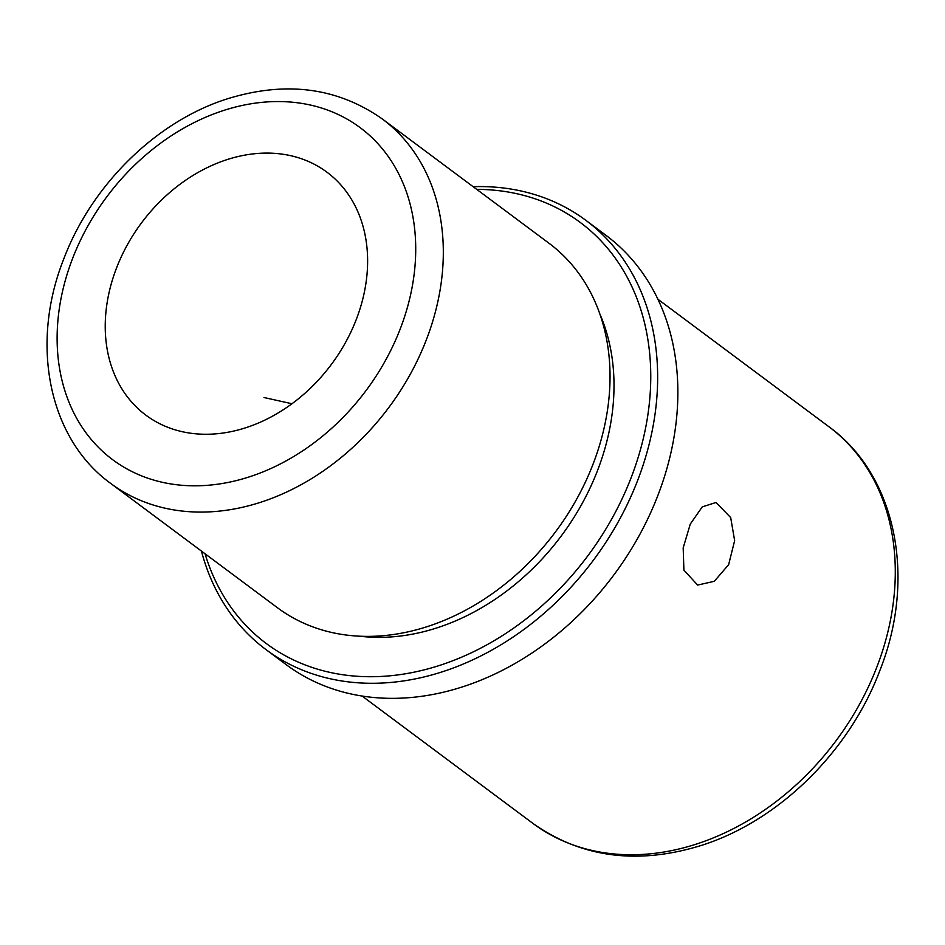 <?xml version="1.0" encoding="UTF-8"?>
<svg xmlns="http://www.w3.org/2000/svg" width="945" height="945" viewBox="0 0 945 945"><rect width="100%" height="100%" fill="white"/><g stroke="black" fill="none" stroke-linecap="round" stroke-linejoin="round"><path stroke-width="1.42" d="M683.908 570.13L683.188 547.852L690.299 524.038L702.265 506.874L716.038 502.48L730.698 517.612L734.643 540.611L728.642 564.673L714.29 581.317L697.623 585.061L683.908 570.13M246.255 427.589A151.507 118.408 -53.3 0 0 359.962 308.991A151.507 118.408 -53.3 0 0 326.982 172.214A151.507 118.408 -53.3 0 0 226.587 159.764A151.507 118.408 -53.3 0 0 112.892 278.362A151.507 118.408 -53.3 0 0 145.861 415.15A151.507 118.408 -53.3 0 0 246.255 427.589M110.683 483.415L277.405 607.706A227.261 177.613 -53.3 0 0 427.99 626.381A227.261 177.613 -53.3 0 0 550.415 538.473A227.261 177.613 -53.3 0 0 560.668 524.723A227.261 177.613 -53.3 0 0 549.08 243.314L382.371 119.011C337.353 87.353 285.508 80.691 226.812 99.001C155.937 121.562 91.346 185.35 63.587 259.438C30.039 343.897 48.408 438.385 110.683 483.415A227.261 177.613 -53.3 0 0 261.269 502.078A227.261 177.613 -53.3 0 0 431.83 324.182A227.261 177.613 -53.3 0 0 382.371 119.011M359.643 636.198A220.197 172.084 -53.3 0 0 437.641 627.657A220.197 172.084 -53.3 0 0 599.862 313.988M205.053 553.77A262.615 205.242 -53.3 0 0 440.394 665.162A262.615 205.242 -53.3 0 0 650.018 395.837A262.615 205.242 -53.3 0 0 476.741 189.366M201.439 551.077A267.671 209.188 -53.3 0 0 265.888 649.522A267.671 209.188 -53.3 0 0 443.24 671.505A267.671 209.188 -53.3 0 0 644.124 461.975A267.671 209.188 -53.3 0 0 585.865 220.339A267.671 209.188 -53.3 0 0 473.114 186.673M265.888 649.522L286.099 664.583A267.671 209.188 -53.3 0 0 463.452 686.566A267.671 209.188 -53.3 0 0 664.335 477.048A267.671 209.188 -53.3 0 0 606.076 235.399L585.865 220.339M291.97 403.751L263.986 397.514M249.858 476.693A207.061 161.819 -53.3 0 0 415.221 235.199A207.061 161.819 -53.3 0 0 222.985 110.671A207.061 161.819 -53.3 0 0 57.621 352.154A207.061 161.819 -53.3 0 0 249.858 476.693M828.919 426.738C896.486 475.571 916.485 578.281 879.949 670.288C849.697 751.062 779.223 820.638 702.029 845.208C638.218 865.112 581.896 857.883 533.098 823.532A247.472 193.406 -53.3 0 0 697.067 843.861A247.472 193.406 -53.3 0 0 882.784 650.148A247.472 193.406 -53.3 0 0 828.919 426.738L657.909 299.246M533.098 823.532L362.089 696.04"/></g></svg>
